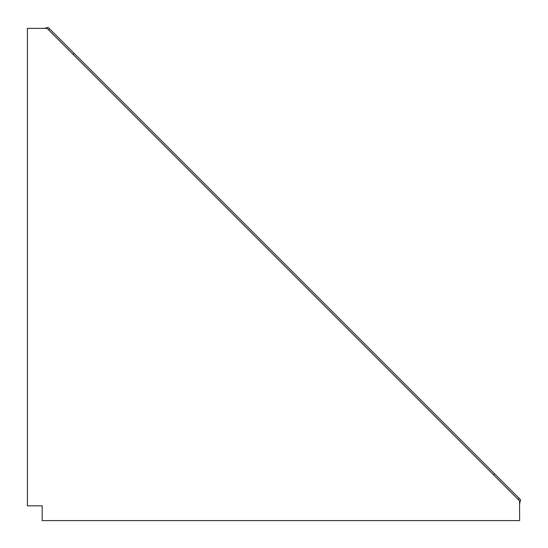 <?xml version="1.0" encoding="UTF-8"?>
<svg xmlns="http://www.w3.org/2000/svg" width="548" height="548" viewBox="0 0 548 548"><rect width="100%" height="100%" fill="white"/><g stroke="black" fill="none" stroke-linecap="round" stroke-linejoin="round"><path stroke-width="0.82" d="M44.272 28.373L27.4 28.373L27.4 505.831L42.169 505.831L42.169 520.6L519.627 520.6L519.559 500.872L47.128 28.441L44.272 28.373L48.169 27.4L49.635 28.866L48.587 29.907L47.142 28.462M519.627 503.728L520.6 499.831L49.635 28.866M519.134 498.365L518.093 499.413L519.559 500.872M73.158 54.478L74.206 53.437M493.522 474.842L494.563 473.794"/></g></svg>
